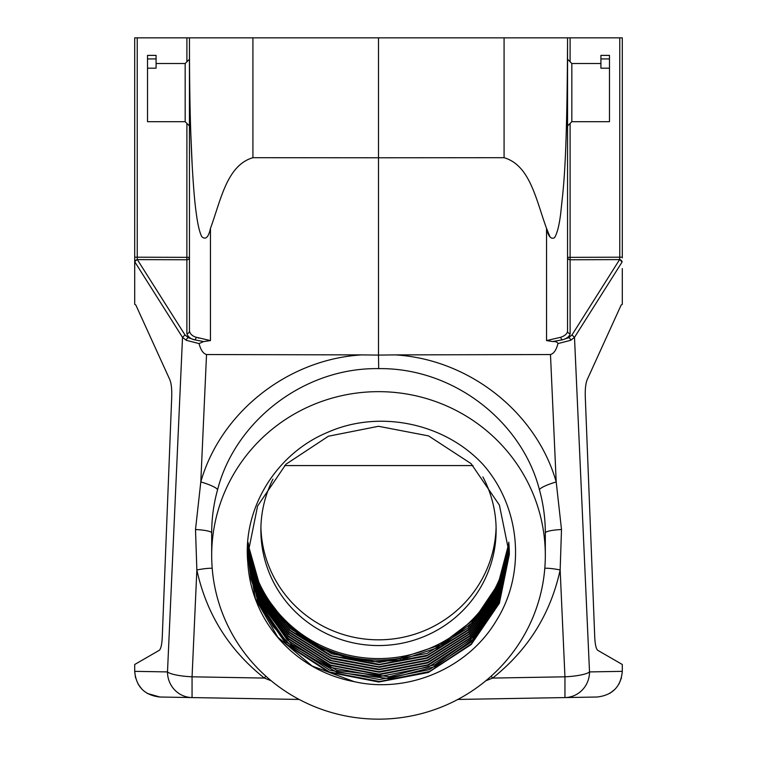 <?xml version="1.0" encoding="UTF-8"?>
<svg xmlns="http://www.w3.org/2000/svg" width="757" height="757" viewBox="0 0 757 757"><rect width="100%" height="100%" fill="white"/><g stroke="black" fill="none" stroke-linecap="round" stroke-linejoin="round"><path stroke-width="1.14" d="M564.949 697.576A25.662 25.009 -91 0 0 589.514 671.913A25.662 4.911 177.4 0 1 564.949 676.815L564.949 697.576L457.843 699.44L597.093 697.017C612.47 695.248 620.872 686.694 622.301 671.345L622.301 664.495L597.737 650.31C596.052 648.881 595.049 644.302 594.718 636.58C595.049 644.302 596.052 648.881 597.737 650.31M192.06 697.576L299.157 699.44L192.06 697.576L192.06 676.815A25.662 4.911 -177.4 0 1 167.496 671.913A25.662 25.009 91 0 0 192.06 697.576L159.907 697.017C144.549 695.267 136.137 686.713 134.699 671.345L135.541 677.884M138.048 684.035L142.032 689.315M147.255 693.421L159.907 697.017M621.459 677.884L618.952 684.035M614.968 689.315L609.745 693.421M585.293 397.141C585.029 389.297 585.663 383.477 587.186 379.683C585.663 383.477 585.029 389.297 585.293 397.141L594.718 636.58M622.301 235.711L622.301 210.399M622.301 177.545L622.301 37.85L622.301 257.2L619.765 257.2L619.586 259.613A2.564 2.356 32.3 0 1 622.093 262.026L619.746 259.462M622.301 268.565L622.301 304.323L621.194 304.967L587.186 379.683M622.301 257.834L622.301 243.584M549.979 236.875L546.545 228.396C536.06 199.924 530.174 165.338 504.077 157.693L504.077 37.85L622.301 37.85M504.077 37.85L186.903 37.85L186.903 61.781M134.699 259.263L134.699 37.85L186.903 37.85M485.805 680.78L492.646 678.073C528.045 649.97 550.547 613.918 560.152 569.936L561.495 529.522L556.206 481.954L550.481 354.541C553.802 353.623 556.291 349.971 557.966 343.583L570.702 340.3L574.497 337.357L622.093 262.026M544.803 568.233A19.786 3.179 11.6 0 1 560.152 569.936L564.949 676.815L492.646 678.073A22.833 1.949 51.9 0 0 491.123 676.2M550.481 354.541L395.286 354.901C469.482 359.282 536.505 412.66 556.206 481.954A17.657 2.971 -16.6 0 0 539.467 489.874C522.084 421.781 453.774 367.609 378.68 368.631C303.462 367.429 234.925 421.696 217.543 489.845C213.644 503.973 211.695 518.356 211.686 532.985L211.686 555.401A166.814 163.749 180 0 0 378.5 719.15A166.814 163.749 180 0 0 545.314 555.401L545.314 532.985C545.305 518.356 543.356 503.992 539.467 489.874M378.68 368.631L378.5 355.099L361.714 354.901C287.509 359.291 220.467 412.679 200.804 481.925L195.505 529.522L196.858 569.964C206.453 613.918 228.955 649.96 264.354 678.073L271.195 680.78M212.197 568.261A19.786 3.179 168.4 0 0 196.858 569.964L192.06 676.815L264.354 678.073A22.833 1.949 128.1 0 1 265.877 676.2M159.273 650.31C160.948 648.881 161.951 644.302 162.282 636.58C161.951 644.302 160.948 648.881 159.273 650.31L134.699 664.495L134.699 671.345L167.496 671.913L182.513 337.357L186.298 340.3L199.044 343.583C200.719 349.971 203.207 353.623 206.529 354.541L361.714 354.901M545.314 555.401A166.814 163.749 180 0 0 378.5 391.653A166.814 163.749 180 0 0 211.686 555.401M504.077 157.693L378.5 157.778L378.5 355.099L395.286 354.901M557.966 343.583C557.549 342.126 555.789 341.445 552.686 341.53L546.545 340.584L560.748 337.262C564.94 335.815 567.211 333.78 567.551 331.178L567.551 37.85M186.875 333.591C187.897 336.733 190.433 338.814 194.483 339.808L188.417 337.698L185.011 334.954L182.513 337.357L134.907 262.026A2.564 2.356 -32.3 0 1 137.414 259.613L186.875 259.765L186.875 333.591A2.564 2.413 180 0 0 189.449 331.178C190.357 334.253 192.619 336.278 196.233 337.253L210.455 340.584L203.642 341.568L199.044 343.583M189.449 331.178L189.449 42.364C189.524 106.065 190.773 136.544 191.966 161.421C193.272 185.361 194.691 202.535 196.233 212.954C197.691 224.356 199.545 232.267 201.788 236.676C205.63 240.12 208.516 237.357 210.455 228.396C220.94 199.924 226.826 165.338 252.923 157.693L252.923 37.85M378.5 37.85L378.5 157.778L252.923 157.693M196.233 337.253A2.564 1.675 108.3 0 1 194.483 339.808L203.642 341.568M134.907 262.026L134.699 261.506M169.823 379.683C171.347 383.477 171.971 389.297 171.707 397.141C171.971 389.297 171.347 383.477 169.823 379.683L135.806 304.967L134.699 304.323L134.699 257.2L189.449 257.352A2.564 2.413 180 0 1 186.875 259.765L186.903 123.419M162.282 636.58L171.707 397.141M134.699 260.692L134.699 268.565M192.373 335.37L191.862 335.02M198.873 338.114L197.908 337.821M200.539 233.866L200.198 232.882M192.269 167.165L190.745 132.068M600.916 63.512L571.828 63.512L571.828 121.688L609.47 121.688L609.47 55.384L600.916 55.384L600.916 58.923L609.47 58.923M609.47 68.196L600.916 68.196L600.916 58.923M552.686 341.53L562.498 339.817C567.192 338.332 569.737 336.259 570.125 333.591L570.097 257.352L567.551 257.352A2.564 2.413 0 0 0 570.125 259.765L619.586 259.613L571.989 334.963L574.497 337.357L589.514 671.913L622.301 671.345M570.125 333.591A2.564 2.413 0 0 1 567.551 331.178M560.748 337.262A2.564 1.675 71.7 0 0 562.498 339.817L568.583 337.707L571.989 334.963M546.545 340.584L546.545 228.396C548.229 236.335 550.878 239.458 554.484 237.764C557.143 233.658 559.234 225.444 560.748 213.114C563.303 187.074 566.908 171.385 567.551 42.364M189.449 42.364L189.449 37.85M185.011 334.954L137.254 259.462L137.235 37.85M134.708 261.61L137.254 259.462M189.449 125.965L185.172 121.688L185.172 63.512L189.449 59.235M185.172 121.688L147.53 121.688L147.53 55.384L156.084 55.384L156.084 68.196L147.53 68.196M147.53 58.923L156.084 58.923M247.832 562.82C242.344 509.101 275.785 453.68 327.762 432.294C379.096 409.48 444.756 422.756 483.392 464.893C520.986 507.89 526.02 573.513 496.365 620.589C468.119 668.422 407.843 693.895 354.248 681.66A130.885 128.482 180 0 1 247.832 562.82L247.615 555.383L257.579 506.064L285.947 464.23L328.406 436.221L378.5 426.286L428.585 435.909L471.053 463.615L499.421 505.137L509.385 554.152L499.393 603.225L471.204 644.538L428.424 672.462L378.755 682.019L328.831 672.263L286.591 644.709L258.052 603.348L247.624 554.171M247.671 551.711L251.144 577.761L260.011 602.78L291.445 644.302L337.016 670.38L389.268 676.72L435.02 664.703L473.816 637.016L499.62 597.803L509.357 551.711M247.643 552.941L258.336 601.569L286.856 642.523L329.683 670.153L379.588 679.568L429.295 669.661L471.1 642.191L499.213 601.2L509.376 552.932M247.615 555.108L255.44 598.759L277.819 637.224L312.111 665.99L354.248 681.66M509.385 553.897L499.506 602.449L471.45 643.781L429.531 671.497L379.598 681.508L329.456 671.998L286.506 644.112L258.052 602.846L247.624 553.906M509.376 552.676L499.904 599.052L474.156 638.586L435.237 666.529L389.268 678.651L336.789 672.235L291.076 645.91L273.286 626.645L259.698 604.048L250.946 578.859L247.643 552.676M509.357 551.446L498.778 599.232L470.57 639.741L428.736 666.926L379.295 676.607L329.683 667.191L287.338 640.015L258.733 599.506L247.681 551.456M247.709 550.481L259.036 598.229L287.698 638.425L329.91 665.346L379.285 674.676L428.509 665.081L470.22 638.151L498.484 597.973L509.329 550.481M509.319 550.225L498.125 598.267L469.671 638.16L427.828 664.835L379.172 674.156L330.478 665.053L288.237 638.425L259.386 598.475L247.719 550.225M247.766 549.26L259.698 597.216L288.597 636.826L330.695 663.208L379.162 672.225L427.591 663L469.321 636.561L497.813 597.008L509.291 549.26M509.281 549.005L497.983 596.138L469.633 635.757L427.696 662.441L378.784 671.714L329.825 662.347L288.209 635.946L259.481 596.232L247.776 548.995M247.832 548.03L259.793 594.964L288.568 634.347L330.052 660.511L378.774 669.784L427.468 660.596L469.264 634.158L497.68 594.86L509.234 548.04M509.224 547.784L497.358 595.03L468.848 634.044L427.582 660.038L379.446 669.264L331.377 660.501L289.24 634.451L260.162 595.229L247.842 547.775M248.173 543.46A130.885 128.482 180 0 0 399.97 658.306L440.366 644.917L474.648 618.989L498.125 584.073L508.903 543.138M248.249 542.722A130.885 128.482 180 0 0 378.793 658.581A130.885 128.482 180 0 0 508.808 542.144M508.978 544.103L498.428 585.341L474.989 620.57L440.593 646.733L399.97 660.246L373.059 661.713L346.299 657.71L321.148 648.503L298.372 634.451L278.879 616.028L263.682 594.207L253.273 569.766L248.145 543.781M248.097 544.368L261.165 590.46L290.234 628.537L331.916 653.878L379.465 662.432L427.052 653.414L467.731 628.244L496.374 590.233L508.997 544.359M247.908 546.809L260.484 593.961L289.6 632.852L331.594 658.656L379.437 667.333L427.355 658.193L468.488 632.445L497.037 593.762L509.168 546.809M509.158 546.554L497.122 593.072L468.574 631.84L426.825 657.88L378.708 666.813L330.43 657.691L289.24 632.01L260.361 593.185L247.927 546.545M247.993 545.579L260.682 591.917L289.609 630.411L330.667 655.846L378.708 664.883L426.598 656.035L468.214 630.25L496.81 591.794L509.092 545.589M509.073 545.324L496.696 591.501L468.091 629.833L427.289 655.25L379.475 664.362L331.689 655.723L289.874 630.136L260.843 591.737L248.012 545.333M399.97 658.306L400.254 660.199M272.927 479.19A117.628 115.461 180 0 0 260.872 530.099A117.628 115.461 180 0 0 378.5 645.56A117.628 115.461 180 0 0 496.128 530.099A117.628 115.461 180 0 0 482.919 476.938M260.91 527.232A117.628 115.461 180 0 0 378.5 639.826A117.628 115.461 180 0 0 496.09 527.232M473.021 465.574L284.594 465.574M570.097 123.419L570.097 257.352L619.765 257.2L619.765 37.85M570.097 61.781L570.097 37.85M561.495 529.522A18.821 3.113 -1.4 0 0 545.314 532.985M217.543 489.845A17.657 2.971 -163.4 0 0 200.804 481.925L206.529 354.541M195.505 529.522A18.821 3.113 -178.6 0 1 211.686 532.985M210.455 228.396L210.455 340.584M188.417 337.698A2.564 2.006 117.1 0 0 186.298 340.3M568.583 337.707A2.564 2.006 62.9 0 1 570.702 340.3M389.268 676.72L389.42 678.641M571.828 121.688L567.551 125.965M571.828 63.512L567.551 59.235M185.172 63.512L156.084 63.512M247.615 554.862L247.615 555.383"/></g></svg>
